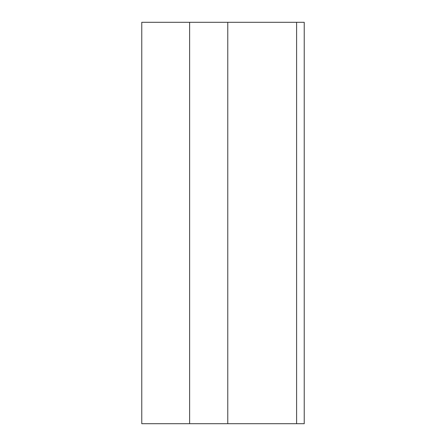 <?xml version="1.0" encoding="UTF-8"?>
<svg xmlns="http://www.w3.org/2000/svg" width="446" height="446" viewBox="0 0 446 446"><rect width="100%" height="100%" fill="white"/><g stroke="black" fill="none" stroke-linecap="round" stroke-linejoin="round"><path stroke-width="0.67" d="M304.233 423.7L304.233 22.3L296.59 22.3L296.59 423.7L304.233 423.7M296.59 423.7L141.767 423.7L141.767 22.3L296.59 22.3M189.617 423.7L189.617 22.3M227.772 423.7L227.772 22.3"/></g></svg>
